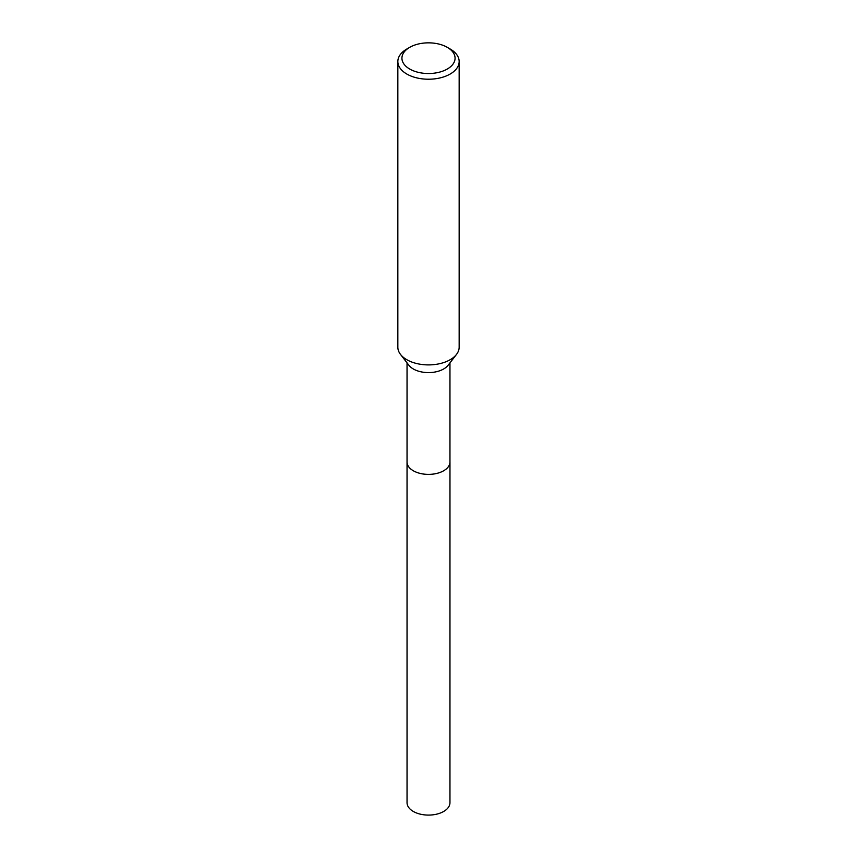 <?xml version="1.0" encoding="UTF-8"?>
<svg xmlns="http://www.w3.org/2000/svg" width="857" height="857" viewBox="0 0 857 857"><rect width="100%" height="100%" fill="white"/><g stroke="black" fill="none" stroke-linecap="round" stroke-linejoin="round"><path stroke-width="1.29" d="M449.957 461.623A21.468 12.394 180 0 1 449.968 461.998A21.457 12.384 180 0 1 443.669 470.75A21.457 12.384 180 0 1 420.284 473.439A21.457 12.384 180 0 1 407.043 461.998A21.468 12.394 180 0 1 407.043 461.623M449.957 461.73A21.468 12.394 180 0 1 443.68 470.761A21.468 12.394 180 0 1 420.069 473.396A21.468 12.394 180 0 1 407.043 461.73M447.29 47.339L450.171 49.01A30.659 17.697 180 0 1 459.159 61.522L459.159 347.203A30.659 17.697 180 0 1 456.481 354.434L448.093 365.275A21.457 12.384 180 0 1 443.669 368.971A21.457 12.384 180 0 1 408.907 365.275L400.519 354.434A30.659 17.697 180 0 1 397.841 347.203L397.841 61.522A30.659 17.697 180 0 1 406.829 49.01L409.71 47.339A26.567 15.34 180 0 1 447.29 47.339A26.567 15.34 180 0 1 447.29 69.031A26.567 15.34 180 0 1 409.71 69.031A26.567 15.34 180 0 1 409.71 47.339L406.829 49.01M456.481 354.434A30.659 17.697 180 0 1 450.171 359.726A30.659 17.697 180 0 1 400.519 354.434M459.159 61.522A30.659 17.697 180 0 1 450.171 74.045A30.659 17.697 180 0 1 416.77 77.88A30.659 17.697 180 0 1 397.841 61.522M407.032 461.998A21.468 12.394 180 0 0 413.32 470.772A21.468 12.394 180 0 0 436.716 473.45A21.468 12.394 180 0 0 449.968 461.998L449.957 802.709A21.457 12.384 180 0 1 436.716 814.15A21.457 12.384 180 0 1 413.331 811.461A21.457 12.384 180 0 1 407.043 802.709L407.043 362.854M449.957 461.998L449.957 362.854"/></g></svg>

